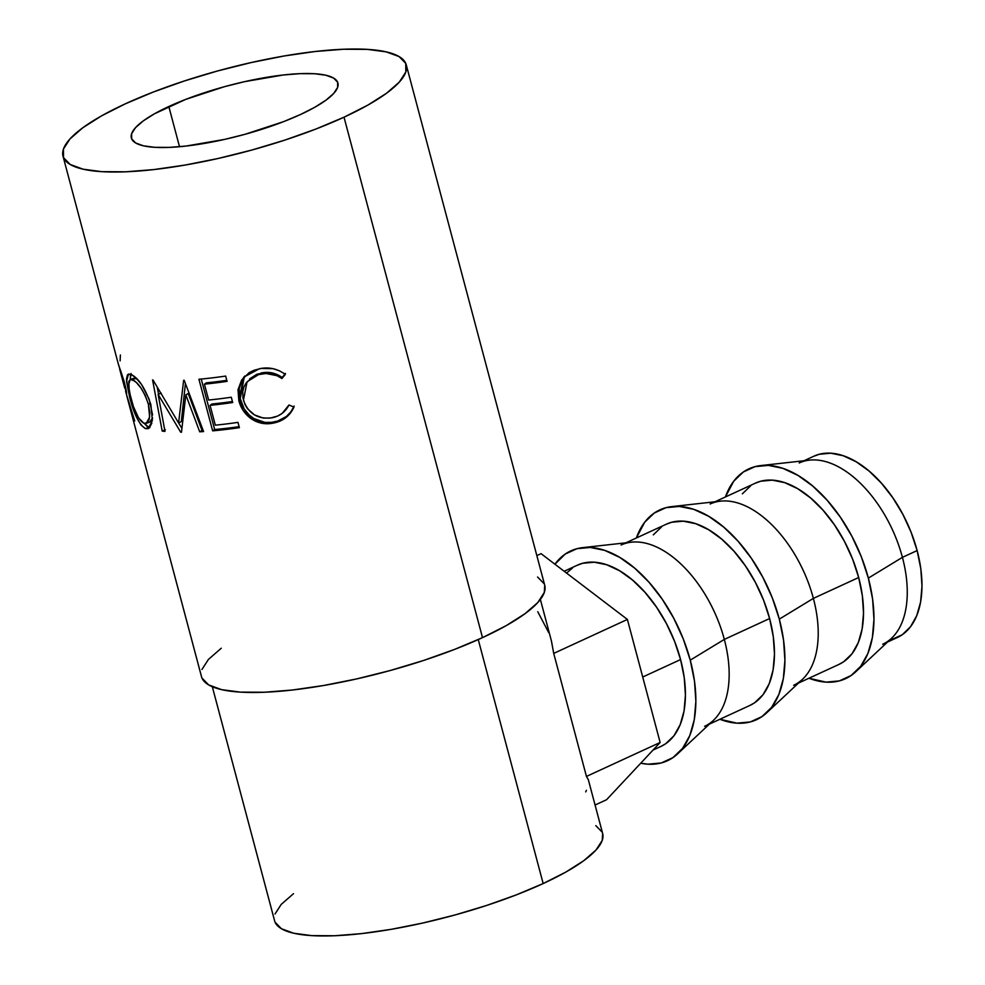 <?xml version="1.0" encoding="UTF-8"?>
<svg xmlns="http://www.w3.org/2000/svg" width="985" height="985" viewBox="0 0 985 985"><rect width="100%" height="100%" fill="white"/><g stroke="black" fill="none" stroke-linecap="round" stroke-linejoin="round"><path stroke-width="1.48" d="M887.534 642.023L897.433 637.467A99.793 56.724 -114.7 0 0 917.133 550.578L902.42 557.35A99.793 56.724 65.3 0 1 882.72 644.252M868.351 578.109A115.516 65.663 65.3 0 1 855.768 671.77A115.516 65.663 65.3 0 1 808.944 678.246L826.033 682.137L839.368 680.894L851.065 675.538L860.705 666.279L867.896 653.461L872.378 637.578L873.966 619.245L872.611 599.163L868.351 578.109L902.42 557.35L868.351 578.109L861.358 556.882L851.902 536.308L840.34 517.174L827.117 500.208L812.76 486.073L797.788 475.312L782.804 468.331L768.374 465.4L755.039 466.644L743.343 471.987L733.702 481.259L725.403 496.969A115.516 65.663 65.3 0 1 760.765 465.573A115.516 65.663 65.3 0 1 868.351 578.109M855.768 671.77L891.548 638.28A99.793 56.724 -114.7 0 0 902.42 557.35A99.793 56.724 -114.7 0 0 809.473 460.143L760.765 465.573M798.49 683.061L838.974 664.407A99.793 56.724 -114.7 0 0 858.674 577.518L813.376 598.387A99.793 56.724 65.3 0 1 793.676 685.277M779.307 619.134A115.516 65.663 65.3 0 1 766.724 712.795A115.516 65.663 65.3 0 1 719.887 719.272L736.989 723.162L750.311 721.931L762.021 716.575L771.661 707.304L778.852 694.487L783.334 678.603L784.922 660.27L783.555 640.188L779.307 619.134L772.314 597.907L762.858 577.333L751.296 558.199L738.073 541.233L723.704 527.098L708.744 516.337L693.76 509.356L679.318 506.438L665.995 507.669L654.286 513.025L644.658 522.284L636.359 537.995A115.516 65.663 65.3 0 1 671.708 506.61A115.516 65.663 65.3 0 1 779.307 619.134L813.376 598.387L779.307 619.134M766.724 712.795L802.504 679.305A99.793 56.724 -114.7 0 0 813.376 598.387A99.793 56.724 -114.7 0 0 720.417 501.168L671.708 506.61M709.446 724.086L749.917 705.432A99.793 56.724 -114.7 0 0 769.617 618.543L724.32 639.413A99.793 56.724 65.3 0 1 704.62 726.314M690.251 660.159A115.516 65.663 65.3 0 1 677.668 753.821A115.516 65.663 65.3 0 1 640.718 763.227L647.945 764.188L661.267 762.956L672.977 757.6L682.605 748.341L689.808 735.524L694.29 719.641L695.878 701.308L694.511 681.226L690.251 660.159L683.258 638.945L673.802 618.358L662.24 599.225L649.029 582.27L634.66 568.136L619.7 557.375L604.716 550.393L590.274 547.463L576.951 548.694L565.242 554.05L554.937 564.22A115.516 65.663 65.3 0 1 582.664 547.635A115.516 65.663 65.3 0 1 690.251 660.159L724.32 639.413L690.251 660.159M677.668 753.821L713.448 720.33A99.793 56.724 -114.7 0 0 724.32 639.413A99.793 56.724 -114.7 0 0 631.373 542.206L582.664 547.635M653.018 750.09L660.873 746.47A99.793 56.724 -114.7 0 0 680.573 659.568L642.712 677.015L680.573 659.568A99.793 56.724 -114.7 0 0 577.345 565.193L564.171 571.263M168.817 106.515A106.872 25.659 165.1 0 1 275.775 75.931A106.872 25.659 165.1 0 1 337.917 83.048A106.872 25.659 165.1 0 1 300.462 114.531L314.769 107.279L326.01 100.15L333.73 93.415L337.646 87.345L337.609 82.161L333.607 78.061L325.801 75.217L314.498 73.727L300.117 73.653L283.224 74.995L244.563 81.669L224.272 86.742L185.66 99.411L154.497 113.767L143.268 120.896L135.548 127.631L131.621 133.701L131.67 138.885L135.671 142.985L143.478 145.829L154.78 147.319L169.149 147.393L186.042 146.051L224.715 139.377L244.994 134.305L283.618 121.635L300.462 114.531A106.872 25.659 165.1 0 1 193.503 145.115A106.872 25.659 165.1 0 1 131.362 137.999A106.872 25.659 165.1 0 1 168.817 106.515L179.516 146.716L168.817 106.515M344.011 117.19A177.596 42.638 165.1 0 1 166.268 168.004A177.596 42.638 165.1 0 1 63.015 156.184A177.596 42.638 165.1 0 1 125.255 103.856L153.254 92.061L184.367 80.967L217.414 71.006L251.138 62.572L284.209 55.973L315.385 51.479L343.457 49.25L367.343 49.373L386.132 51.848L399.097 56.576L405.746 63.385L405.82 72.003L399.307 82.1L386.477 93.279L367.799 105.136L344.011 117.19L316.025 128.986L284.911 140.079L251.852 150.04L218.141 158.474L185.069 165.061L153.894 169.568L125.821 171.796L101.935 171.673L83.146 169.198L70.181 164.458L63.532 157.662L63.459 149.043L69.96 138.947L82.802 127.767L101.467 115.91L125.255 103.856A177.596 42.638 165.1 0 1 302.998 53.042A177.596 42.638 165.1 0 1 406.263 64.862A177.596 42.638 165.1 0 1 344.011 117.19L482.502 637.64L344.011 117.19M118.754 365.595L123.925 380.702L125.994 389.026L126.585 392.904L126.499 393.828L125.969 392.769L134.736 420.94A177.596 42.638 165.1 0 1 133.763 419.696L127.607 398.925L201.494 676.633A177.596 42.638 -14.9 0 0 304.759 688.453A177.596 42.638 -14.9 0 0 482.502 637.64A177.596 42.638 -14.9 0 0 544.742 585.312L406.263 64.862M125.895 390.282L125.427 388.496L125.895 390.282M125.661 391.328L126.376 391.144L125.661 391.328A177.596 42.638 165.1 0 1 125.575 390.356L126.215 390.195L125.575 390.356A177.596 42.638 165.1 0 0 125.661 391.328L126.018 392.756M127.607 398.925L126.659 395.317M151.85 423.107L149.252 428.032L145.349 428.598L141.04 425.064L136.755 417.665L129.601 397.004L126.449 379.163L127.545 374.731L130.746 374.288L135.721 377.6L141.544 384.507L149.166 399.221L152.577 414.944M185.833 394.862L181.474 432.243A177.596 42.638 165.1 0 1 180.711 432.23L158.142 394.456L164.987 431.393A177.596 42.638 165.1 0 1 162.205 431.085L152.577 379.927A177.596 42.638 -14.9 0 0 152.983 379.964L178.605 422.984L183.641 380.308A177.596 42.638 -14.9 0 0 184.195 380.284L203.587 431.565A177.596 42.638 165.1 0 1 199.721 431.799L185.833 394.862L188.221 393.507L185.833 394.862L199.721 431.799L202.024 430.445L188.221 393.507L202.024 430.445A173.668 41.702 -14.9 0 0 203.132 430.383A173.668 41.702 -14.9 0 1 202.024 430.445L199.721 431.799A177.596 42.638 165.1 0 0 203.587 431.565L184.195 380.284A177.596 42.638 165.1 0 1 183.641 380.308L178.605 422.984L181.314 421.617L185.414 383.547L181.314 421.617L178.605 422.984L152.983 379.964A177.596 42.638 165.1 0 1 152.577 379.927L162.205 431.085L165.332 429.755L162.205 431.085A177.596 42.638 165.1 0 0 164.987 431.393L158.142 394.456L180.711 432.23L181.511 431.836L180.711 432.23A177.596 42.638 165.1 0 0 181.474 432.243L185.833 394.862M212.649 430.851L198.921 379.25A177.596 42.638 -14.9 0 0 225.651 376.073L227.067 381.367A177.596 42.638 165.1 0 1 204.424 384.162L208.648 400.033A177.596 42.638 -14.9 0 0 231.29 397.238L232.694 402.533A177.596 42.638 165.1 0 1 210.051 405.327L215.333 425.175A177.596 42.638 -14.9 0 0 237.976 422.38L239.392 427.675A177.596 42.638 165.1 0 1 212.649 430.851L214.668 429.522A173.668 41.702 -14.9 0 0 239.121 426.653A173.668 41.702 -14.9 0 1 214.668 429.522L201.236 379.04L214.668 429.522L212.649 430.851A177.596 42.638 165.1 0 0 239.392 427.675L237.976 422.38A177.596 42.638 165.1 0 1 215.333 425.175L210.051 405.327L211.984 404.01A173.668 41.702 -14.9 0 0 232.423 401.523A173.668 41.702 -14.9 0 1 211.984 404.01L210.051 405.327A177.596 42.638 165.1 0 0 232.694 402.533L231.29 397.238A177.596 42.638 165.1 0 1 208.648 400.033L204.424 384.162L206.345 382.845A173.668 41.702 -14.9 0 0 226.796 380.345A173.668 41.702 -14.9 0 1 206.345 382.845L204.424 384.162A177.596 42.638 165.1 0 0 227.067 381.367L225.651 376.073A177.596 42.638 165.1 0 1 198.921 379.25L212.649 430.851M283.926 373.413L285.293 374.448L281.944 378.535L277.044 375.691L265.999 373.5L258.242 374.657L252.135 377.378L245.881 383.325L243.874 387.142L242.79 391.34L242.938 398.002L245.006 404.576L247.407 408.615L254.425 414.882L263.192 418.046L270.124 418.096L277.573 416.089L282.227 413.331L288.974 404.995L293.973 407.088L290.637 412.838L285.945 417.578L280.22 421.001L270.776 423.488L261.493 423.193L255.521 421.248L250.116 417.96L242.963 410.166L238.826 400.599L237.988 389.764L241.657 379.988L249.143 372.65L254.019 370.274L261 368.464L272.919 368.661L279.469 370.816L283.926 373.413M212.317 686.742L274.606 920.84A169.74 40.754 -14.9 0 0 373.29 932.118A169.74 40.754 -14.9 0 0 543.166 883.557L478.254 639.561L543.166 883.557A169.74 40.754 -14.9 0 0 602.66 833.544L588.316 779.64L586.444 776.426L553.718 653.4L551.489 641.223L540.371 599.446M202.011 678.111L208.66 684.907L221.625 689.648L240.414 692.123L264.3 692.246L292.373 690.017L323.548 685.511L356.619 678.924L390.331 670.489L423.39 660.529L454.504 649.435L482.502 637.64L506.29 625.586L524.956 613.729L537.785 602.537L544.299 592.453L544.717 585.188M544.225 583.834L537.576 577.025M221.28 648.216L208.451 659.396L201.937 669.492M275.098 922.243L281.451 928.744L293.838 933.263L311.802 935.627L334.629 935.75L361.458 933.62L391.254 929.323L422.873 923.019L455.082 914.954L486.676 905.437L516.423 894.836L543.166 883.557L565.907 872.033L583.748 860.705L596.024 850.018L602.241 840.365L602.635 833.433M602.167 832.14L595.814 825.639M293.518 893.666L281.242 904.365L275.024 914.006M249.648 378.868L256.888 374.238L266.553 372.404L272.069 372.909L277.388 374.632L282.19 377.501L285.453 373.438L282.19 377.501C275.726 372.896 268.696 371.394 261.136 372.995L260.459 374.115C268.216 372.502 275.381 373.98 281.944 378.535L285.293 374.448C277.462 368.649 268.806 366.752 259.338 368.759L243.849 377.107L238.826 400.599C240.599 407.581 244.354 413.368 250.116 417.96C257.38 423.23 265.285 424.917 273.83 422.996C283.261 421.051 289.972 415.744 293.973 407.088L288.974 404.995C285.478 411.841 279.949 416.089 272.402 417.714C258.082 419.684 248.429 413.848 243.43 400.218L247.075 381.761L261.136 372.995L247.087 381.749M244.809 375.999L242.778 378.782L239.232 388.533L239.503 396.66L244.206 408.935L249.254 415.03L253.834 418.551L265.014 422.417L271.515 422.356L277.684 421.063L286.339 416.507L290.907 411.804L294.133 406.066C290.267 414.697 283.729 419.967 274.507 421.875L273.83 422.996L274.507 421.875C266.122 423.747 258.365 422.036 251.261 416.741L250.116 417.96L251.261 416.741C245.597 412.136 241.879 406.349 240.106 399.368L238.826 400.599L240.106 399.368L244.354 376.553M161.146 393.113L158.142 394.456L161.146 393.113M181.856 428.315L178.605 422.971L181.856 428.315M158.573 394.271L157.304 387.548L158.573 394.271M149.732 427.576L145.349 428.598L148.144 428.684L152.367 420.509L150.853 404.626C145.127 387.93 138.429 377.821 130.746 374.288L128.469 374.091L126.523 381.293L129.601 397.004C133.911 413.995 139.156 424.523 145.349 428.598L148.858 427.342L144.315 423.415L146.777 426.099L149.88 427.601M130.451 396.746L129.601 397.004L130.451 396.746M131.14 373.524L130.155 379.52L130.685 374.263M149.018 422.257L147.381 422.023M152.613 417.899L150.483 421.629M134.256 378.142L137.592 379.373M132.396 380.124L133.123 378.733M143.872 423.279C138.737 420.09 134.366 411.631 130.746 397.891L128.432 385.184L130.303 379.471L132.249 379.619C138.393 382.512 143.773 390.7 148.378 404.182L149.658 417.123L146.211 423.353L143.872 423.279L147.036 422.897L149.252 419.191L149.806 412.567L148.378 404.182L150.483 403.345L148.378 404.182L145.251 395.502L140.88 387.881L136.25 382.402L132.249 379.619L135.77 378.363L130.697 379.373L128.789 381.33L129.269 391.599L133.443 406.645L138.528 417.837L143.872 423.279M146.223 423.353L149.634 422.109L152.589 417.96M137.235 379.127L133.886 378.228L130.291 379.471M133.763 419.696L133.763 419.696A177.596 42.638 165.1 0 0 134.736 420.94L125.969 392.769C127.213 395.982 126.745 392.719 124.553 383.005L118.348 364.031M125.969 392.769L126.499 393.828M125.858 388.373L125.046 388.595L124.578 387.536L120.49 370.188L124.245 381.835L124.172 385.061M119.591 367.861L119.616 367.861A177.596 42.638 165.1 0 0 119.998 370.323A177.596 42.638 165.1 0 1 119.936 370.101A177.596 42.638 165.1 0 1 119.591 367.861M120.121 360.867L120.379 354.982M132.753 379.447L132.101 380.333M119.936 370.101L124.578 387.536M595.075 805.028L606.551 799.734L595.075 805.028M588.353 779.788L586.444 776.426L660.135 742.481L606.551 799.734L660.135 742.481L586.444 776.426L553.718 653.4L627.396 619.442L660.135 742.481L627.396 619.442L553.718 653.4L551.366 640.767M585.718 791.891L586.457 790.327M536.837 555.614L541.073 553.668L627.396 619.442L541.073 553.668L536.837 555.614M548.682 632.579L537.773 611.722M566.584 573.11L572.568 567.902M577.099 565.304L582.689 563.272L594.201 562.201L606.674 564.737L619.614 570.771L632.542 580.067L644.953 592.28L656.379 606.932L666.365 623.456L674.54 641.235L680.573 659.568L684.255 677.766L685.425 695.114L684.058 710.961L680.192 724.677L673.974 735.758L665.651 743.761L660.627 746.581M621.092 545.025A99.793 56.724 65.3 0 1 724.32 639.413L769.617 618.543A99.793 56.724 -114.7 0 0 666.389 524.155L625.918 542.809M653.301 534.867L661.625 526.864M666.143 524.266L671.733 522.247L683.245 521.176L695.718 523.7L708.671 529.733L721.599 539.041L734.01 551.243L745.423 565.895L755.409 582.431L763.584 600.21L769.617 618.543L773.299 636.741L774.481 654.089L773.102 669.923L769.236 683.652L763.018 694.721L754.695 702.724L749.671 705.555M710.148 504A99.793 56.724 65.3 0 1 813.376 598.387L858.674 577.518A99.793 56.724 -114.7 0 0 755.446 483.13L714.962 501.784M742.345 493.842L750.668 485.839M755.187 483.241L760.777 481.209L772.289 480.151L784.762 482.675L797.715 488.708L810.643 498.004L823.054 510.218L834.467 524.87L844.453 541.405L852.628 559.172L858.674 577.518L862.343 595.703L863.525 613.052L862.146 628.898L858.28 642.614L852.062 653.695L843.739 661.698L838.715 664.518M892.09 639.388L902.198 634.759L910.522 626.755L916.739 615.674L920.618 601.958L921.985 586.124L920.815 568.764L917.133 550.578L911.088 532.245L902.925 514.465L892.927 497.93L881.513 483.278L869.102 471.064L856.174 461.768L843.222 455.735L830.749 453.211L819.237 454.282L813.659 456.301M799.192 462.975A99.793 56.724 65.3 0 1 902.42 557.35L917.133 550.578A99.793 56.724 -114.7 0 0 813.905 456.19L804.006 460.746M63.015 156.184L118.532 364.832"/></g></svg>
